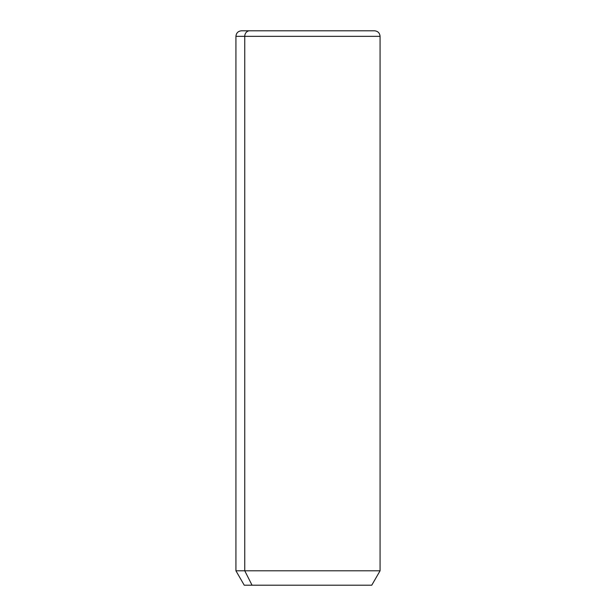 <?xml version="1.0" encoding="UTF-8"?>
<svg xmlns="http://www.w3.org/2000/svg" width="616" height="616" viewBox="0 0 616 616"><rect width="100%" height="100%" fill="white"/><g stroke="black" fill="none" stroke-linecap="round" stroke-linejoin="round"><path stroke-width="0.92" d="M371.756 585.2L252.052 585.2L244.752 570.793L380.072 570.793L244.752 570.793L252.052 585.2L244.244 585.2L235.928 570.793L244.752 570.793L244.752 36.344L380.072 36.344L244.752 36.344L244.752 570.793L235.928 570.793L235.928 36.344L244.752 36.344L235.928 36.344C236.259 32.979 238.107 31.131 241.472 30.8L249.619 30.8A5.544 4.866 90 0 0 244.752 36.344A5.544 4.866 -90 0 1 249.619 30.8L374.528 30.8C377.893 31.131 379.741 32.979 380.072 36.344L380.072 570.793L371.756 585.2M252.052 585.2L363.948 585.2M366.381 30.8L241.472 30.8"/></g></svg>
